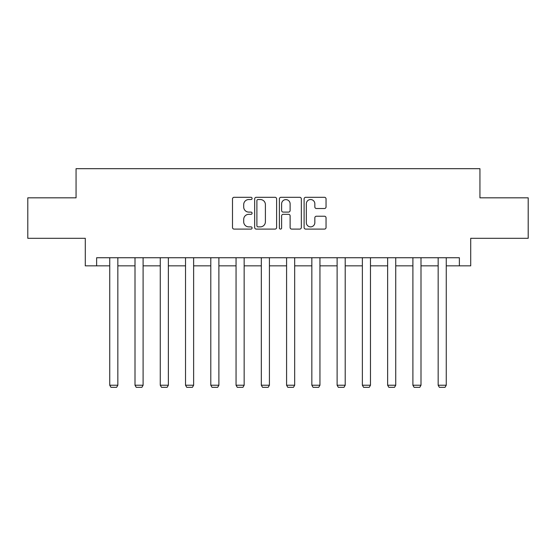 <?xml version="1.0" encoding="UTF-8"?>
<svg xmlns="http://www.w3.org/2000/svg" width="556" height="556" viewBox="0 0 556 556"><rect width="100%" height="100%" fill="white"/><g stroke="black" fill="none" stroke-linecap="round" stroke-linejoin="round"><path stroke-width="0.83" d="M252.09 198.422A1.112 1.112 0 0 0 250.978 197.31L234.09 197.31A1.592 1.592 0 0 0 232.498 198.902L232.498 227.515A1.592 1.592 0 0 0 234.09 229.1L250.978 229.1A1.112 1.112 0 0 0 252.09 227.988A1.112 1.112 0 0 0 250.978 226.876L248.789 226.876A5.087 5.087 0 0 1 243.702 221.788L243.702 219.405A5.087 5.087 0 0 1 248.789 214.317L250.978 214.317A1.112 1.112 0 0 0 252.09 213.205A1.112 1.112 0 0 0 250.978 212.093L248.789 212.093A5.087 5.087 0 0 1 243.702 207.006L243.702 204.622A5.087 5.087 0 0 1 248.789 199.535L250.978 199.535A1.112 1.112 0 0 0 252.09 198.422M324.454 208.521A1.592 1.592 0 0 0 326.045 206.929L326.045 198.902A1.592 1.592 0 0 0 324.454 197.31L305.696 197.31A1.592 1.592 0 0 0 304.111 198.902L304.111 227.515A1.592 1.592 0 0 0 305.696 229.1L324.454 229.1A1.592 1.592 0 0 0 326.045 227.515L326.045 217.82A1.592 1.592 0 0 0 324.454 216.228L316.427 216.228A1.592 1.592 0 0 0 314.835 217.82L314.835 222.622A4.253 4.253 0 0 1 310.589 226.876A4.253 4.253 0 0 1 306.335 222.622L306.335 203.788A4.253 4.253 0 0 1 310.589 199.535A4.253 4.253 0 0 1 314.835 203.788L314.835 206.929A1.592 1.592 0 0 0 316.427 208.521L324.454 208.521M96.626 265.837L96.626 257.741L459.374 257.741L459.374 265.837L470.71 265.837L470.71 238.309L528.2 238.309L528.2 197.825L479.939 197.825L479.939 168.676L76.061 168.676L76.061 197.825L27.8 197.825L27.8 238.309L85.29 238.309L85.29 265.837L109.74 265.837M276.61 198.902A1.592 1.592 0 0 0 275.018 197.31L256.26 197.31A1.592 1.592 0 0 0 254.676 198.902L254.676 227.515A1.592 1.592 0 0 0 256.26 229.1L275.018 229.1A1.592 1.592 0 0 0 276.61 227.515L276.61 198.902M280.982 197.31L299.74 197.31A1.592 1.592 0 0 1 301.324 198.902L301.324 227.515A1.592 1.592 0 0 1 299.74 229.1L291.712 229.1A1.592 1.592 0 0 1 290.121 227.515L290.121 215.909A1.592 1.592 0 0 0 288.529 214.317L283.206 214.317A1.592 1.592 0 0 0 281.614 215.909L281.614 227.988A1.112 1.112 0 0 1 280.502 229.1A1.112 1.112 0 0 1 279.39 227.988L279.39 198.902A1.592 1.592 0 0 1 280.982 197.31M117.837 265.837L135.004 265.837M143.1 265.837L160.267 265.837M168.364 265.837L185.53 265.837M193.627 265.837L210.793 265.837M218.89 265.837L236.057 265.837M244.153 265.837L261.32 265.837M269.417 265.837L286.583 265.837M294.68 265.837L311.846 265.837M319.943 265.837L337.11 265.837M345.206 265.837L362.373 265.837M370.47 265.837L387.636 265.837M395.733 265.837L412.899 265.837M420.996 265.837L438.163 265.837M446.26 265.837L459.374 265.837M258.012 199.535A1.112 1.112 0 0 0 256.9 200.646L256.9 225.764A1.112 1.112 0 0 0 258.012 226.876L260.319 226.876A5.087 5.087 0 0 0 265.4 221.788L265.4 204.622A5.087 5.087 0 0 0 260.319 199.535L258.012 199.535M290.121 203.871A4.253 4.253 0 0 0 285.867 199.618A4.253 4.253 0 0 0 281.614 203.871L281.614 210.502A1.592 1.592 0 0 0 283.206 212.093L288.529 212.093A1.592 1.592 0 0 0 290.121 210.502L290.121 203.871M117.837 257.741L117.837 385.225L109.74 385.225L109.74 257.741M117.837 385.225L116.628 387.323L110.957 387.323L109.74 385.225M143.1 257.741L143.1 385.225L135.004 385.225L135.004 257.741M143.1 385.225L141.891 387.323L136.22 387.323L135.004 385.225M168.364 257.741L168.364 385.225L160.267 385.225L160.267 257.741M168.364 385.225L167.147 387.323L161.483 387.323L160.267 385.225M193.627 257.741L193.627 385.225L185.53 385.225L185.53 257.741M193.627 385.225L192.411 387.323L186.746 387.323L185.53 385.225M218.89 257.741L218.89 385.225L210.793 385.225L210.793 257.741M218.89 385.225L217.674 387.323L212.01 387.323L210.793 385.225M244.153 257.741L244.153 385.225L236.057 385.225L236.057 257.741M244.153 385.225L242.937 387.323L237.273 387.323L236.057 385.225M269.417 257.741L269.417 385.225L261.32 385.225L261.32 257.741M269.417 385.225L268.2 387.323L262.536 387.323L261.32 385.225M294.68 257.741L294.68 385.225L286.583 385.225L286.583 257.741M294.68 385.225L293.464 387.323L287.8 387.323L286.583 385.225M319.943 257.741L319.943 385.225L311.846 385.225L311.846 257.741M319.943 385.225L318.727 387.323L313.063 387.323L311.846 385.225M345.206 257.741L345.206 385.225L337.11 385.225L337.11 257.741M345.206 385.225L343.99 387.323L338.326 387.323L337.11 385.225M370.47 257.741L370.47 385.225L362.373 385.225L362.373 257.741M370.47 385.225L369.253 387.323L363.589 387.323L362.373 385.225M395.733 257.741L395.733 385.225L387.636 385.225L387.636 257.741M395.733 385.225L394.517 387.323L388.852 387.323L387.636 385.225M420.996 257.741L420.996 385.225L412.899 385.225L412.899 257.741M420.996 385.225L419.78 387.323L414.109 387.323L412.899 385.225M446.26 257.741L446.26 385.225L438.163 385.225L438.163 257.741M446.26 385.225L445.043 387.323L439.372 387.323L438.163 385.225"/></g></svg>
